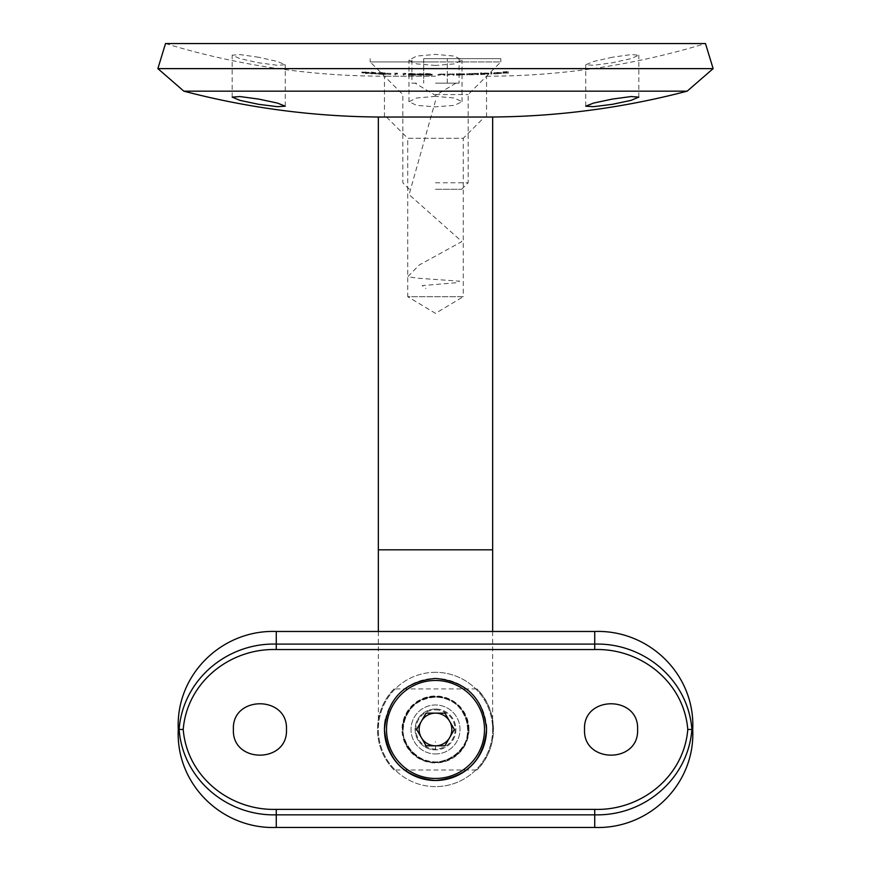 <?xml version="1.0" encoding="UTF-8"?>
<svg xmlns="http://www.w3.org/2000/svg" width="871" height="871" viewBox="0 0 871 871"><rect width="100%" height="100%" fill="white"/><g stroke="black" fill="none" stroke-linecap="round" stroke-linejoin="round"><path stroke-width="0.65" stroke-dasharray="4.36 3.27" d="M258.709 57.257L239.993 54.59L232.176 55.156L239.982 58.629L258.709 62.799L277.435 65.281L285.253 64.759L277.414 61.471L258.709 57.257M612.291 57.257L593.565 61.482L585.748 64.759L593.565 65.281L612.291 62.799L631.018 58.629L638.824 55.156L630.996 54.59L612.291 57.257M435.5 65.456L416.632 63.888L408.967 60.066L416.632 56.092L435.5 54.383L454.379 56.092L462.033 60.066L454.368 63.888L435.5 65.456M435.5 96.376L416.632 97.988L408.967 101.744L416.654 105.369L435.5 106.85L454.346 105.369L462.033 101.744L454.357 97.988L435.5 96.376M435.5 76.213L384.459 76.213L435.5 76.213M378.341 117.041L492.659 117.041M486.53 76.213C561.131 76.147 634.11 65.26 705.477 43.55L165.523 43.55C236.89 65.26 309.869 76.147 384.47 76.213M713.131 68.624L157.869 68.624M687.154 91.172L183.846 91.172M415.761 74.34L409.533 73.654L415.347 73.785L411.831 73.425L408.564 73.632L413.453 74.231L408.423 74.22L415.761 74.34L415.761 75.156L408.423 75.048L408.423 74.22M403.164 74.122L405.788 73.425L403.164 73.273L403.164 74.939L403.164 73.273M394.857 73.904L397.481 73.208L394.857 73.033L394.857 74.721L394.857 73.033M390.839 73.414L386.68 73.273L390.839 73.414L390.839 74.329L386.68 74.177L386.68 73.36M385.853 73.61L379.614 72.729L385.439 72.99L381.912 72.533L378.645 72.674L383.534 73.436L378.515 73.316L385.853 73.61L385.853 74.427L378.515 74.133L378.515 73.316M371.449 72.99L377.546 73.077L371.449 72.043L371.449 72.696L370.197 72.631L371.449 72.794L371.449 73.806L371.449 72.794M369.228 72.435L361.89 72.021L369.228 72.435L369.228 73.251L365.624 73.523L361.89 72.837L361.89 72.021M424.079 74.046L416.73 73.959L424.079 74.046L424.079 74.862L420.464 75.233L416.73 74.786L416.73 73.959M426.148 74.187L431.134 74.079L430.034 73.643L425.592 73.621L429.849 73.97L425.179 74.187L432.245 74.275L426.148 74.187L426.148 75.015L428.891 75.222L428.891 74.405M491.799 72.424L490.83 72.467L490.83 73.382L491.799 73.349L491.799 72.424L491.799 74.166L490.83 74.209L490.83 73.382M488.892 73.153L480.574 72.87L480.574 73.763L488.892 73.153L488.892 73.97L484.777 74.449L484.777 73.632M453.007 74.013L447.204 74.144L453.007 74.013L453.007 74.83L450.318 74.699L450.318 73.883M443.872 74.089L438.059 74.187L443.872 74.089L443.872 74.917L441.183 74.764L441.183 73.948M464.657 73.893L456.339 73.741L456.339 74.329L464.657 73.893L464.657 74.71L460.541 75.091L460.541 74.275M474.837 73.393L478.364 73.839L478.364 73.218L466.595 73.828L474.837 73.393L474.837 74.209L472.964 74.808L472.964 73.991M494.456 72.707L500.716 72.391L494.456 72.707L494.456 73.523L497.635 73.24L497.635 72.413M503.013 72.38L508.283 72.522L508.283 71.574L503.013 71.879L507.314 71.738L503.013 72.282L503.013 73.197L503.013 72.282M365.624 73.523L365.624 72.707M361.89 72.837L365.624 72.543L365.624 71.727M365.624 72.543L369.228 73.251M365.591 73.436L368.259 73.197L362.859 72.075L368.259 72.38L362.859 72.892L365.591 73.436L365.591 71.825M363.272 73.153L363.272 72.337M362.859 72.892L362.859 72.075M371.449 73.61L370.197 73.545L371.449 73.523L371.449 72.859L377.546 73.893L372.418 73.654L372.418 72.837M377.546 73.893L377.546 73.077M372.418 73.654L372.418 73.033M372.418 73.861L371.449 73.806M370.197 73.545L370.197 72.729M370.197 73.458L370.197 72.631M371.449 73.523L371.449 72.696M371.449 72.859L371.449 72.043M371.645 72.87L371.645 72.053M372.418 73.567L375.641 73.719L372.418 73.567L372.418 72.347L375.641 72.903L372.418 72.75M372.418 73.164L372.418 72.347M375.641 73.719L375.641 72.903M378.515 74.133L383.534 74.253L378.645 73.502L385.439 73.817L379.614 73.545L379.614 72.729M381.966 73.458L381.966 72.641M379.614 73.545L381.661 73.915L381.661 73.099M381.661 73.915L385.853 74.427M378.515 74.046L378.515 73.229M383.534 74.253L383.534 73.436M378.645 73.502L378.645 72.674M381.912 73.36L381.912 72.533M385.439 73.817L385.439 72.99M384.47 73.774L384.47 72.957M390.839 74.329L390.839 73.502M386.68 74.177L386.68 73.273M386.68 74.089L390.839 74.231M394.857 73.861L397.481 74.035L395.826 73.981L395.826 73.164M397.481 74.035L397.481 73.208M395.826 74.754L394.857 74.721M396.849 73.915L396.849 73.099M403.164 74.089L405.788 74.242L404.133 74.209L404.133 73.382M405.788 74.242L405.788 73.425M404.133 74.96L403.164 74.939M405.157 74.133L405.157 73.316M408.423 75.048L413.453 75.048L408.564 74.449L415.347 74.601L409.533 74.481L409.533 73.654M411.874 74.34L411.874 73.523M409.533 74.481L411.58 74.775L411.58 73.959M411.58 74.775L415.761 75.156M408.423 74.96L408.423 74.144M413.453 75.048L413.453 74.231M408.564 74.449L408.564 73.632M411.831 74.253L411.831 73.425M415.347 74.601L415.347 73.785M414.378 74.59L414.378 73.763M420.464 75.233L420.464 74.416M416.73 74.786L420.464 74.373L420.464 73.556M420.464 74.373L424.079 74.862M420.432 75.156L423.11 74.852L420.432 74.46L417.699 74.797L420.432 75.156L420.432 74.34L417.699 73.97L420.432 73.643L423.11 74.035L420.432 74.34M418.113 75.004L418.113 74.187M417.699 74.797L417.699 73.97M420.432 74.46L420.432 73.643M428.891 75.222L432.245 75.091L425.179 75.004L429.849 74.786L425.592 74.438L431.134 74.895L431.134 74.079M430.034 74.471L430.034 73.643M431.134 74.895L428.761 74.852L428.761 74.024M428.761 74.852L426.148 75.015M431.276 75.091L431.276 74.275M432.245 75.091L432.245 74.275M428.946 75.298L428.946 74.481M425.179 75.004L425.179 74.187M428.586 74.764L428.586 73.937M429.849 74.786L429.849 73.97M429.272 74.558L429.272 73.741M425.592 74.536L425.592 73.719M425.592 74.438L425.592 73.621M441.183 74.764L438.059 75.287L441.009 74.688L444.983 74.677L444.983 75.265L444.014 75.265L444.014 74.449M444.983 75.265L444.983 74.449M444.014 75.265L444.014 74.253M439.147 74.895L439.147 74.079M439.028 75.287L439.028 74.471M439.028 75.026L439.028 74.209L439.028 75.026M438.059 75.287L438.059 74.471M438.059 75.004L438.059 74.187M441.009 74.688L441.009 73.872M444.014 74.797L444.014 73.981M444.014 74.688L444.014 73.872M444.983 74.677L444.983 73.861M450.318 74.699L447.204 75.244L450.155 74.623L454.129 74.59L454.129 75.178L453.16 75.189L453.16 74.373M454.129 75.178L454.129 74.362M453.16 75.189L453.16 74.166M448.282 74.841L448.282 74.024M448.173 75.244L448.173 74.416M448.173 74.971L448.173 74.155L448.173 74.971M447.204 75.244L447.204 74.427M447.204 74.96L447.204 74.144M450.155 74.623L450.155 73.806M453.16 74.71L453.16 73.893M453.16 74.601L453.16 73.785M454.129 74.59L454.129 73.774M460.541 75.091L456.339 75.146L457.308 73.839M457.308 74.547L457.308 73.719M457.308 74.656L460.509 74.481L460.509 73.654M460.509 74.481L464.657 74.71M457.308 75.037L457.308 74.22M457.308 75.135L457.308 74.318M456.339 75.146L456.339 74.329M456.339 74.558L456.339 73.741M460.498 74.558L457.308 74.852L463.688 74.732L460.498 74.558L460.498 73.73L463.688 73.915L457.308 74.035L460.498 73.73M463.688 74.732L463.688 73.915M460.498 75.026L460.498 74.209M457.308 74.852L457.308 74.035M472.964 74.808L466.595 74.645L478.364 74.035L478.364 74.656L477.395 74.688L477.395 73.861M478.364 74.656L478.364 73.839M477.395 74.688L477.395 73.61M477.395 74.438L474.837 74.209M472.964 74.514L472.964 73.687L472.964 74.514M471.995 74.83L471.995 74.013M471.995 74.612L471.995 73.785M469.436 74.362L469.436 73.545M467.564 74.939L467.564 74.122M467.564 74.623L467.564 73.806L467.564 74.623M466.595 74.96L466.595 74.144M466.595 74.645L466.595 73.828M469.262 74.285L469.262 73.469M472.158 74.362L472.158 73.545M474.673 74.133L474.673 73.316M476.295 74.122L476.295 73.306M477.395 74.177L477.395 73.36M477.395 74.068L477.395 73.251M478.364 74.035L478.364 73.218M484.777 74.449L481.554 74.449L481.554 73.229M481.554 74.449L480.574 74.579L481.554 72.837M481.554 74.057L484.744 73.795L484.744 72.979M484.744 73.795L488.892 73.97M481.554 74.558L481.554 73.73M480.574 74.579L480.574 73.763M480.574 73.687L480.574 72.87M484.733 73.883L487.923 74.013L484.733 73.883L484.733 73.066L487.923 73.197L481.554 73.436L484.733 73.066M487.923 74.013L487.923 73.197M484.733 74.383L484.733 73.556M481.554 74.253L481.554 73.436M491.799 74.166L491.799 73.349M490.83 74.209L490.83 72.467M490.83 73.284L491.799 73.24M497.635 73.24L501.631 73.382L494.009 73.904L500.662 73.447L500.662 72.631M497.777 73.828L497.777 73.012M500.662 73.447L493.596 73.785L493.596 72.968M493.596 73.785L494.456 73.523M500.716 73.208L500.716 72.391M501.631 73.382L501.631 72.565M497.657 73.915L497.657 73.088M494.009 73.904L494.009 73.088M494.87 73.828L494.87 73.012M494.565 73.665L500.564 73.371L494.565 73.665L494.565 72.848L499.616 72.467L494.565 72.848M497.581 73.327L497.581 72.5M499.616 73.284L499.616 72.467M500.564 73.371L500.564 72.554M503.013 73.099L508.283 72.402L508.283 73.338L507.314 73.393L507.314 71.738M508.283 73.338L508.283 72.522M507.314 73.393L507.314 72.141M507.314 72.957L503.013 73.197M507.314 72.859L507.314 72.043M503.013 72.805L503.013 71.988M503.013 72.707L503.013 71.879M508.283 72.402L508.283 71.574M435.5 672.303A57.159 57.159 0 0 0 378.341 729.463A57.159 57.159 0 0 0 435.5 786.622A57.159 57.159 0 0 0 492.659 729.463A57.159 57.159 0 0 0 435.5 672.303A57.159 57.159 0 0 0 378.341 729.463A57.159 57.159 0 0 0 435.5 786.622A57.159 57.159 0 0 0 492.659 729.463A57.159 57.159 0 0 0 435.5 672.303A57.159 57.159 0 0 1 492.659 729.463A57.159 57.159 0 0 1 435.5 786.622M435.5 709.048A20.414 20.414 0 0 0 415.086 729.463A20.414 20.414 0 0 0 435.5 749.877A20.414 20.414 0 0 1 415.086 729.463A20.414 20.414 0 0 1 435.5 709.048A20.414 20.414 0 0 1 455.914 729.463A20.414 20.414 0 0 1 435.5 749.877A20.414 20.414 0 0 0 455.914 729.463A20.414 20.414 0 0 0 435.5 709.048M435.5 680.469A48.994 48.994 0 0 0 386.506 729.463A48.994 48.994 0 0 0 435.5 778.456A48.994 48.994 0 0 0 484.494 729.463A48.994 48.994 0 0 0 435.5 680.469A48.994 48.994 0 0 0 386.506 729.463A48.994 48.994 0 0 0 435.5 778.456A48.994 48.994 0 0 0 484.494 729.463A48.994 48.994 0 0 0 435.5 680.469M386.506 117.041L407.737 138.271L463.263 138.271L463.263 296.684L407.737 296.684L435.5 313.364L463.263 296.684L407.737 296.684L407.737 138.271L463.263 138.271L484.494 117.041L386.506 117.041L484.494 117.041M286.472 729.463C288.127 763.649 231.795 763.758 233.395 729.463C231.751 695.232 288.116 695.221 286.472 729.463M584.528 729.463C582.873 763.649 639.205 763.758 637.594 729.463C639.249 695.232 582.884 695.221 584.528 729.463M468.979 729.463A33.479 33.479 0 0 1 435.5 762.942A33.479 33.479 0 0 1 402.021 729.463A33.479 33.479 0 0 1 435.5 695.983A33.479 33.479 0 0 1 468.979 729.463M394.051 688.917C383.294 700.175 377.785 713.697 377.524 729.463A57.976 57.976 0 0 1 394.051 688.917L476.949 688.917A57.976 57.976 0 0 1 476.949 770.008C498.745 748.951 498.865 710.105 476.949 688.917M394.051 770.008A57.976 57.976 0 0 1 377.524 729.463C377.753 745.162 383.262 758.674 394.051 770.008L476.949 770.008M385.45 719.468A51.041 51.041 0 0 1 486.29 724.443M435.5 753.959A24.497 24.497 0 0 0 459.997 729.463A24.497 24.497 0 0 0 435.5 704.966A24.497 24.497 0 0 0 411.003 729.463A24.497 24.497 0 0 0 435.5 753.959A24.497 24.497 0 0 0 459.997 729.463A24.497 24.497 0 0 0 435.5 704.966A24.497 24.497 0 0 0 411.003 729.463A24.497 24.497 0 0 0 435.5 753.959M435.5 709.865A19.598 19.598 0 0 1 455.098 729.463A19.598 19.598 0 0 1 435.5 749.06A19.598 19.598 0 0 1 415.903 729.463A19.598 19.598 0 0 1 435.5 709.865M426.071 713.131L416.643 729.463L426.071 745.794L444.929 745.794L454.357 729.463L444.929 713.131L426.071 713.131M435.5 83.148L459.071 83.148L435.5 83.148M435.5 182.768L468.163 182.768L435.5 182.768M435.5 94.58L468.163 94.58L435.5 94.58M435.5 189.301L461.63 189.301L435.5 189.301M461.63 189.301L468.163 182.768L468.163 94.58L500.825 61.928L435.5 61.928L500.825 61.917M435.5 58.651L500.825 58.651L435.5 58.651M423.709 58.651L447.291 58.651L423.709 58.651L423.709 83.148L423.709 58.651M459.071 58.651L447.291 58.651L459.071 58.651L459.071 83.148M370.175 61.917L435.5 61.928L370.175 61.928L370.175 58.651M411.929 83.148L417.819 83.148L411.929 83.148L411.929 58.651M447.291 83.148L447.291 58.651L447.291 83.148M435.5 696.8C407.399 695.276 391.493 734.166 412.614 752.773C431.613 773.546 470.198 756.932 468.152 728.864C469.153 700.73 429.98 685.553 411.776 707.012C386.495 730.823 418.494 775.44 449.153 759.131C475.326 748.766 473.508 706.795 446.54 698.727C414.596 685.118 386.561 732.326 413.79 753.872C438.374 778.402 481.979 745.043 464.733 714.906C453.573 689.07 411.678 692.173 404.438 719.37C394.302 745.63 426.376 772.762 450.601 758.423C482.262 744.182 466.595 691.552 432.288 696.963C404.166 698.215 392.168 738.477 415.021 754.907C440.78 778.206 482.697 742.734 463.982 713.48C448.772 682.265 396.653 699.555 403.11 733.676C405.233 761.744 445.843 772.49 461.565 749.147C479.714 727.633 458.266 691.509 430.688 697.159C402.663 699.794 392.669 740.6 416.305 755.886C443.176 777.879 483.296 740.394 463.165 712.097C449.512 687.48 408.118 694.699 403.589 722.473C396.098 749.604 430.677 773.448 453.377 756.801C483.492 739.501 462.708 688.678 429.098 697.431C401.248 701.449 393.267 742.691 417.623 756.801C440.323 773.448 474.902 749.604 467.411 722.473C462.882 694.699 421.488 687.48 407.835 712.097C387.704 740.394 427.824 777.879 454.695 755.886C478.331 740.6 468.337 699.794 440.312 697.159C406.311 690.072 388.063 741.852 418.995 757.65C442.479 773.165 475.849 747.645 467.019 720.916C461.129 693.392 419.441 688.221 407.018 713.48C391.939 737.247 418.069 770.138 444.635 760.818C478.484 753.056 473.41 698.379 438.712 696.963C410.894 692.685 391.242 729.811 410.437 750.41C431.134 778.293 479.181 751.717 466.562 719.37M435.5 100.709L409.098 194.614L461.902 241.561L419.18 265.045L407.737 276.782L418.309 278.252L459.659 281.181L457.373 282.65L422.228 285.579L425.897 288.519M435.5 749.877L435.5 741.711M368.259 73.197L368.259 72.38M380.834 73.915L380.834 73.099M410.753 74.797L410.753 73.981M423.11 74.852L423.11 74.035M378.341 549.819L492.659 549.819M232.176 97.106L232.176 55.156M585.748 106.186L585.748 64.759M408.956 101.744L408.956 60.066M384.459 117.041L384.459 76.213M486.541 117.041L486.541 76.213M462.044 101.744L462.044 60.066M638.824 97.106L638.824 55.156M285.253 106.186L285.253 64.759M378.341 631.475L378.341 729.463M492.659 631.475L492.659 729.463M455.914 83.148L435.5 95.418L415.086 83.148M500.825 61.928L500.825 58.651M409.37 189.301L402.838 182.768L402.838 94.58L370.175 61.928"/><path stroke-width="1.31" d="M258.709 104.335L239.982 100.383L232.176 97.106L239.993 96.561L258.709 99.087L277.424 103.072L285.253 106.186L277.424 106.676L258.709 104.335M612.291 104.335L593.576 106.676L585.748 106.186L593.587 103.072L612.291 99.087L631.007 96.561L638.824 97.106L631.007 100.383L612.291 104.335M157.869 68.624L165.523 43.55L705.477 43.55L713.131 68.624L157.869 68.624L183.846 91.172L687.154 91.172L713.131 68.624M378.341 549.819L492.659 549.819L492.659 117.041L378.341 117.041L378.341 631.475M286.472 729.463C288.127 763.649 231.795 763.758 233.395 729.463C231.751 695.232 288.116 695.221 286.472 729.463M584.528 729.463C582.873 763.649 639.205 763.758 637.594 729.463C639.249 695.232 582.884 695.221 584.528 729.463M486.29 724.443A51.041 51.041 0 0 1 435.5 780.492A51.041 51.041 0 0 1 384.459 729.463C387.486 698.433 404.492 681.427 435.478 678.433C466.518 681.438 483.536 698.444 486.541 729.463C483.525 760.481 466.518 777.487 435.5 780.492C404.503 777.509 387.486 760.503 384.459 729.463A51.041 51.041 0 0 1 385.45 719.468M594.73 809.377C641.067 810.727 683.92 776.769 687.785 729.463C683.92 682.156 641.067 648.198 594.73 649.548L276.27 649.548C229.933 648.198 187.08 682.156 183.215 729.463C187.08 776.769 229.933 810.727 276.27 809.377L594.73 809.377L594.73 814.831L276.27 814.831C227.113 816.203 182.866 779.24 179.11 729.463L178.283 729.463C175.55 674.84 221.876 629.493 276.27 631.475L276.27 644.094L594.73 644.094C643.887 642.722 688.134 679.685 691.89 729.463C688.134 779.24 643.887 816.203 594.73 814.831L594.73 827.45L276.27 827.45C222.007 829.41 175.594 784.281 178.283 729.463M594.73 649.548L594.73 631.475L276.27 631.475M594.73 631.475C648.993 629.515 695.406 674.644 692.717 729.463C695.45 784.085 649.124 829.432 594.73 827.45M183.215 729.463L179.11 729.463C182.866 679.685 227.113 642.722 276.27 644.094L276.27 649.548M692.717 729.463L687.785 729.463M435.5 745.794A16.331 16.331 0 0 1 421.357 721.297A16.331 16.331 0 0 1 449.643 721.297A16.331 16.331 0 0 1 435.5 745.794M435.5 778.456A48.994 48.994 0 0 0 484.494 729.463A48.994 48.994 0 0 0 435.5 680.469A48.994 48.994 0 0 0 386.506 729.463A48.994 48.994 0 0 0 435.5 778.456M426.071 713.131L416.643 729.463L426.071 745.794L444.929 745.794L454.357 729.463L444.929 713.131L426.071 713.131M276.27 809.377L276.27 827.45M687.154 91.172C621.393 108.385 554.511 117.008 486.53 117.041M183.846 91.172C249.607 108.385 316.489 117.008 384.47 117.041M492.659 549.819L492.659 631.475"/></g></svg>

